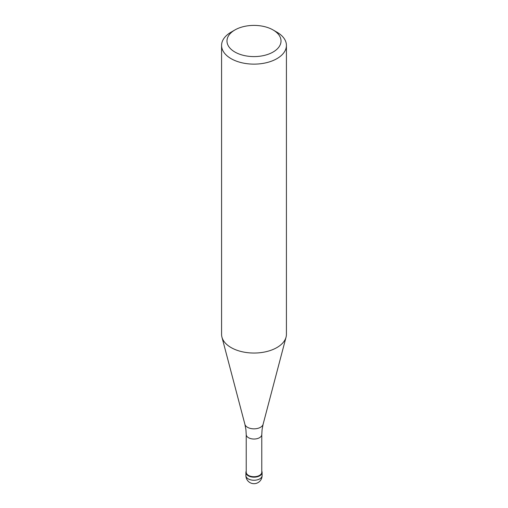 <?xml version="1.0" encoding="UTF-8"?>
<svg xmlns="http://www.w3.org/2000/svg" width="508" height="508" viewBox="0 0 508 508"><rect width="100%" height="100%" fill="white"/><g stroke="black" fill="none" stroke-linecap="round" stroke-linejoin="round"><path stroke-width="0.76" d="M259.734 475.799A8.103 4.68 180 0 1 250.901 476.815A8.103 4.68 180 0 1 245.897 472.491A8.103 4.68 180 0 1 246.221 471.183A8.103 4.68 0 0 0 249.873 476.517A8.103 4.68 0 0 0 259.734 475.799A8.103 4.68 0 0 0 261.779 471.183A8.103 4.68 180 0 1 262.103 472.491A8.103 4.68 180 0 1 259.734 475.799M246.221 472.23A7.779 4.489 0 0 0 251.022 476.377A7.779 4.489 0 0 0 259.499 475.405A7.779 4.489 0 0 0 261.779 472.23L261.779 434.543A7.779 4.489 180 0 1 259.499 437.718A7.779 4.489 180 0 1 251.022 438.69A7.779 4.489 180 0 1 246.221 434.543L246.221 472.23M221.577 45.409L221.577 334.327A32.423 18.72 0 0 0 221.945 337.141A32.423 18.72 0 0 0 243.884 352.108A32.423 18.72 0 0 0 276.923 347.561A32.423 18.72 0 0 0 286.055 337.141A32.423 18.72 0 0 0 286.423 334.327L286.423 45.409A32.423 18.72 180 0 1 276.923 58.649A32.423 18.72 180 0 1 241.592 62.706A32.423 18.72 180 0 1 221.577 45.409A32.423 18.72 180 0 1 231.076 32.175L234.893 29.966A27.019 15.596 180 0 1 234.893 29.966A27.019 15.596 180 0 1 273.107 29.972A27.019 15.596 180 0 1 273.107 52.026A27.019 15.596 180 0 1 234.893 52.026A27.019 15.596 180 0 1 234.893 29.972L231.076 32.175M273.107 29.972L276.923 32.175A32.423 18.72 180 0 1 286.423 45.409M245.897 472.491L245.897 475.583A8.103 4.68 0 0 0 250.901 479.901A8.103 4.68 0 0 0 259.734 478.892A8.103 4.68 0 0 0 262.103 475.583L262.103 472.491M246.221 434.543L245.916 429.584L244.907 424.332A9.201 5.309 0 0 0 251.13 428.581A9.201 5.309 0 0 0 260.502 427.291A9.201 5.309 0 0 0 263.093 424.332L262.084 429.584L261.779 434.543M245.897 475.583A8.103 8.103 0 0 0 258.051 482.6A8.103 8.103 0 0 0 262.103 475.583M244.907 424.332L221.945 337.141M263.093 424.332L286.055 337.141"/></g></svg>
